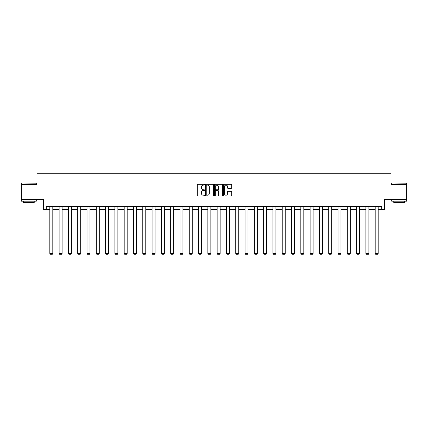 <?xml version="1.0" encoding="UTF-8"?>
<svg xmlns="http://www.w3.org/2000/svg" width="428" height="428" viewBox="0 0 428 428"><rect width="100%" height="100%" fill="white"/><g stroke="black" fill="none" stroke-linecap="round" stroke-linejoin="round"><path stroke-width="0.64" d="M204.466 184.719A0.412 0.412 0 0 0 204.054 184.308L197.843 184.308A0.583 0.583 0 0 0 197.255 184.891L197.255 195.419A0.583 0.583 0 0 0 197.843 196.008L204.054 196.008A0.412 0.412 0 0 0 204.466 195.596A0.412 0.412 0 0 0 204.054 195.189L203.252 195.189A1.873 1.873 0 0 1 201.379 193.317L201.379 192.44A1.873 1.873 0 0 1 203.252 190.567L204.054 190.567A0.412 0.412 0 0 0 204.466 190.155A0.412 0.412 0 0 0 204.054 189.748L203.252 189.748A1.873 1.873 0 0 1 201.379 187.876L201.379 186.999A1.873 1.873 0 0 1 203.252 185.126L204.054 185.126A0.412 0.412 0 0 0 204.466 184.719M46.278 209.522L46.278 206.547L381.723 206.547L381.723 209.522L384.43 209.522L384.43 199.394L406.6 199.394L406.6 184.495L391.015 184.495L391.015 173.768L36.985 173.768L36.985 184.495L21.4 184.495L21.4 199.394L43.57 199.394L43.57 209.522L49.825 209.522M231.093 188.432A0.583 0.583 0 0 0 231.682 187.849L231.682 184.891A0.583 0.583 0 0 0 231.093 184.308L224.192 184.308A0.583 0.583 0 0 0 223.609 184.891L223.609 195.419A0.583 0.583 0 0 0 224.192 196.008L231.093 196.008A0.583 0.583 0 0 0 231.682 195.419L231.682 191.856A0.583 0.583 0 0 0 231.093 191.268L228.14 191.268A0.583 0.583 0 0 0 227.557 191.856L227.557 193.622A1.562 1.562 0 0 1 225.989 195.189A1.562 1.562 0 0 1 224.427 193.622L224.427 186.694A1.562 1.562 0 0 1 225.989 185.126A1.562 1.562 0 0 1 227.557 186.694L227.557 187.849A0.583 0.583 0 0 0 228.14 188.432L231.093 188.432M213.486 184.891A0.583 0.583 0 0 0 212.903 184.308L206.002 184.308A0.583 0.583 0 0 0 205.419 184.891L205.419 195.419A0.583 0.583 0 0 0 206.002 196.008L212.903 196.008A0.583 0.583 0 0 0 213.486 195.419L213.486 184.891M215.097 184.308L221.998 184.308A0.583 0.583 0 0 1 222.581 184.891L222.581 195.419A0.583 0.583 0 0 1 221.998 196.008L219.045 196.008A0.583 0.583 0 0 1 218.462 195.419L218.462 191.15A0.583 0.583 0 0 0 217.873 190.567L215.915 190.567A0.583 0.583 0 0 0 215.332 191.15L215.332 195.596A0.412 0.412 0 0 1 214.92 196.008A0.412 0.412 0 0 1 214.514 195.596L214.514 184.891A0.583 0.583 0 0 1 215.097 184.308M52.805 209.522L59.123 209.522M62.103 209.522L68.416 209.522M71.396 209.522L77.714 209.522M80.694 209.522L87.012 209.522M89.992 209.522L96.305 209.522M99.285 209.522L105.604 209.522M108.584 209.522L114.897 209.522M117.877 209.522L124.195 209.522M127.175 209.522L133.493 209.522M136.473 209.522L142.786 209.522M145.766 209.522L152.084 209.522M155.064 209.522L161.383 209.522M164.363 209.522L170.676 209.522M173.656 209.522L179.974 209.522M182.954 209.522L189.267 209.522M192.247 209.522L198.565 209.522M201.545 209.522L207.864 209.522M210.844 209.522L217.156 209.522M220.136 209.522L226.455 209.522M229.435 209.522L235.753 209.522M238.733 209.522L245.046 209.522M248.026 209.522L254.344 209.522M257.324 209.522L263.637 209.522M266.617 209.522L272.936 209.522M275.916 209.522L282.234 209.522M285.214 209.522L291.527 209.522M294.507 209.522L300.825 209.522M303.805 209.522L310.123 209.522M313.103 209.522L319.416 209.522M322.396 209.522L328.715 209.522M331.695 209.522L338.008 209.522M340.988 209.522L347.306 209.522M350.286 209.522L356.604 209.522M359.584 209.522L365.897 209.522M368.877 209.522L375.195 209.522M378.175 209.522L381.723 209.522M206.644 185.126A0.412 0.412 0 0 0 206.237 185.538L206.237 194.777A0.412 0.412 0 0 0 206.644 195.189L207.494 195.189A1.873 1.873 0 0 0 209.367 193.317L209.367 186.999A1.873 1.873 0 0 0 207.494 185.126L206.644 185.126M218.462 186.72A1.562 1.562 0 0 0 216.894 185.158A1.562 1.562 0 0 0 215.332 186.72L215.332 189.165A0.583 0.583 0 0 0 215.915 189.748L217.873 189.748A0.583 0.583 0 0 0 218.462 189.165L218.462 186.72M52.805 206.547L52.805 253.456L49.825 253.456L49.825 206.547M52.805 253.456L52.36 254.232L50.274 254.232L49.825 253.456M21.577 183.007L36.3 183.184L21.577 183.007M28.847 201.181L21.4 201.181L21.4 199.694L36.3 199.694L36.3 201.181L28.847 201.181M34.213 201.181L34.213 202.551L23.486 202.551L23.486 201.181M391.882 183.007L406.6 183.184L391.882 183.007M399.153 201.181L391.7 201.181L391.7 199.694L406.6 199.694L406.6 201.181L399.153 201.181M404.514 201.181L404.514 202.551L393.787 202.551L393.787 201.181M62.103 206.547L62.103 253.456L59.123 253.456L59.123 206.547M62.103 253.456L61.653 254.232L59.567 254.232L59.123 253.456M71.396 206.547L71.396 253.456L68.416 253.456L68.416 206.547M71.396 253.456L70.952 254.232L68.865 254.232L68.416 253.456M80.694 206.547L80.694 253.456L77.714 253.456L77.714 206.547M80.694 253.456L80.245 254.232L78.163 254.232L77.714 253.456M89.992 206.547L89.992 253.456L87.012 253.456L87.012 206.547M89.992 253.456L89.543 254.232L87.456 254.232L87.012 253.456M99.285 206.547L99.285 253.456L96.305 253.456L96.305 206.547M99.285 253.456L98.841 254.232L96.755 254.232L96.305 253.456M108.584 206.547L108.584 253.456L105.604 253.456L105.604 206.547M108.584 253.456L108.134 254.232L106.048 254.232L105.604 253.456M117.877 206.547L117.877 253.456L114.897 253.456L114.897 206.547M117.877 253.456L117.433 254.232L115.346 254.232L114.897 253.456M127.175 206.547L127.175 253.456L124.195 253.456L124.195 206.547M127.175 253.456L126.725 254.232L124.644 254.232L124.195 253.456M136.473 206.547L136.473 253.456L133.493 253.456L133.493 206.547M136.473 253.456L136.024 254.232L133.937 254.232L133.493 253.456M145.766 206.547L145.766 253.456L142.786 253.456L142.786 206.547M145.766 253.456L145.322 254.232L143.236 254.232L142.786 253.456M155.064 206.547L155.064 253.456L152.084 253.456L152.084 206.547M155.064 253.456L154.615 254.232L152.534 254.232L152.084 253.456M164.363 206.547L164.363 253.456L161.383 253.456L161.383 206.547M164.363 253.456L163.913 254.232L161.827 254.232L161.383 253.456M173.656 206.547L173.656 253.456L170.676 253.456L170.676 206.547M173.656 253.456L173.212 254.232L171.125 254.232L170.676 253.456M182.954 206.547L182.954 253.456L179.974 253.456L179.974 206.547M182.954 253.456L182.505 254.232L180.418 254.232L179.974 253.456M192.247 206.547L192.247 253.456L189.267 253.456L189.267 206.547M192.247 253.456L191.803 254.232L189.716 254.232L189.267 253.456M201.545 206.547L201.545 253.456L198.565 253.456L198.565 206.547M201.545 253.456L201.096 254.232L199.015 254.232L198.565 253.456M210.844 206.547L210.844 253.456L207.864 253.456L207.864 206.547M210.844 253.456L210.394 254.232L208.308 254.232L207.864 253.456M220.136 206.547L220.136 253.456L217.156 253.456L217.156 206.547M220.136 253.456L219.692 254.232L217.606 254.232L217.156 253.456M229.435 206.547L229.435 253.456L226.455 253.456L226.455 206.547M229.435 253.456L228.985 254.232L226.904 254.232L226.455 253.456M238.733 206.547L238.733 253.456L235.753 253.456L235.753 206.547M238.733 253.456L238.284 254.232L236.197 254.232L235.753 253.456M248.026 206.547L248.026 253.456L245.046 253.456L245.046 206.547M248.026 253.456L247.582 254.232L245.495 254.232L245.046 253.456M257.324 206.547L257.324 253.456L254.344 253.456L254.344 206.547M257.324 253.456L256.875 254.232L254.788 254.232L254.344 253.456M266.617 206.547L266.617 253.456L263.637 253.456L263.637 206.547M266.617 253.456L266.173 254.232L264.087 254.232L263.637 253.456M275.916 206.547L275.916 253.456L272.936 253.456L272.936 206.547M275.916 253.456L275.466 254.232L273.385 254.232L272.936 253.456M285.214 206.547L285.214 253.456L282.234 253.456L282.234 206.547M285.214 253.456L284.764 254.232L282.678 254.232L282.234 253.456M294.507 206.547L294.507 253.456L291.527 253.456L291.527 206.547M294.507 253.456L294.063 254.232L291.976 254.232L291.527 253.456M303.805 206.547L303.805 253.456L300.825 253.456L300.825 206.547M303.805 253.456L303.356 254.232L301.269 254.232L300.825 253.456M313.103 206.547L313.103 253.456L310.123 253.456L310.123 206.547M313.103 253.456L312.654 254.232L310.567 254.232L310.123 253.456M322.396 206.547L322.396 253.456L319.416 253.456L319.416 206.547M322.396 253.456L321.952 254.232L319.866 254.232L319.416 253.456M331.695 206.547L331.695 253.456L328.715 253.456L328.715 206.547M331.695 253.456L331.245 254.232L329.159 254.232L328.715 253.456M340.988 206.547L340.988 253.456L338.008 253.456L338.008 206.547M340.988 253.456L340.544 254.232L338.457 254.232L338.008 253.456M350.286 206.547L350.286 253.456L347.306 253.456L347.306 206.547M350.286 253.456L349.837 254.232L347.755 254.232L347.306 253.456M359.584 206.547L359.584 253.456L356.604 253.456L356.604 206.547M359.584 253.456L359.135 254.232L357.048 254.232L356.604 253.456M368.877 206.547L368.877 253.456L365.897 253.456L365.897 206.547M368.877 253.456L368.433 254.232L366.347 254.232L365.897 253.456M378.175 206.547L378.175 253.456L375.195 253.456L375.195 206.547M378.175 253.456L377.726 254.232L375.64 254.232L375.195 253.456M21.4 184.495L21.4 183.184M24.797 199.694L24.797 199.394M32.903 199.694L32.903 199.394M36.3 184.495L36.3 183.184M391.7 184.495L391.7 183.184M395.098 199.694L395.098 199.394M403.203 199.694L403.203 199.394M406.6 184.495L406.6 183.184"/></g></svg>
